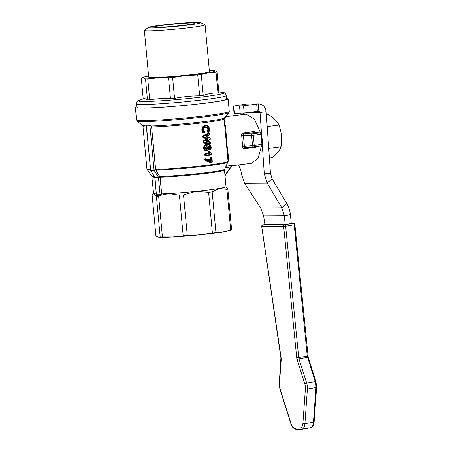 <?xml version="1.0" encoding="UTF-8"?>
<svg xmlns="http://www.w3.org/2000/svg" width="452" height="452" viewBox="0 0 452 452"><rect width="100%" height="100%" fill="white"/><g stroke="black" fill="none" stroke-linecap="round" stroke-linejoin="round"><path stroke-width="0.68" d="M262.324 145.403L264.307 173.913L270.443 173.139L266.171 111.7L260.036 112.475L261.505 133.611M270.443 173.139L272.115 178.76L267.138 183.049L264.307 173.913L241.385 174.065L241.261 172.958A10.187 5.367 -97.2 0 0 238.136 165.008L238.136 165.008M241.956 114.633A26.193 13.803 82.8 0 1 244.374 113.124A2.91 1.531 -97.2 0 0 244.605 112.983M258.911 103.898L246.216 104.028L233.385 106.124L234.057 113.356L244.199 113.034L258.843 111.181L258.177 103.949L258.911 103.898L261.007 104.254L263.533 105.836L265.347 108.446L266.171 111.7M241.385 174.065L244.577 183.201L260.674 207.982L263.618 215.807L264.917 224.695L285.178 224.559L291.286 223.531L290.399 214.643L284.297 215.666L285.178 224.559M248.001 112.554L260.036 112.475L258.956 111.175M263.618 215.807L284.297 215.666L281.816 207.841L286.794 203.553L272.115 178.76M244.577 183.201L267.138 183.049L281.816 207.841L260.674 207.982M286.794 203.553C288.766 206.88 289.964 210.575 290.399 214.643M246.216 104.028L258.177 103.949L243.526 105.802L233.385 106.124M257.335 111.378L256.663 104.146M293.41 223.305A1.458 1.458 0 0 1 294.868 224.616L294.201 224.819A1.458 0.763 -99.5 0 0 293.856 223.763A1.458 0.763 -99.5 0 0 293.246 223.322A1.458 1.232 -90.4 0 1 293.41 223.305L291.263 223.322M262.759 224.96A1.458 0.763 80.5 0 1 262.894 224.91A1.458 0.763 80.5 0 1 262.957 224.904A1.458 1.232 89.6 0 0 261.917 226.548L283.653 226.401L296.727 357.86A4.367 2.288 -99.5 0 0 297.066 359.526A1.458 0.322 -17.6 0 1 297.896 359.114A1.458 0.322 -17.6 0 1 298.953 358.82A2.91 1.525 80.5 0 1 298.727 357.713L285.647 226.254L283.653 226.401A1.458 1.232 -90.4 0 1 284.692 224.757A1.458 0.763 80.5 0 1 285.308 225.198A1.458 0.763 80.5 0 1 285.641 226.192A1.458 0.763 80.5 0 1 285.647 226.254L294.201 224.819L307.275 356.272L315.225 381.674A8.729 4.582 80.5 0 1 315.954 387.584L313.468 422.202A8.729 4.582 80.5 0 1 310.208 427.886L301.653 429.321A8.729 4.582 -99.5 0 0 304.919 423.637L307.4 389.019A8.729 4.582 -99.5 0 0 306.676 383.11L315.225 381.674A1.458 0.322 162.4 0 1 315.897 381.674A1.458 0.322 162.4 0 1 315.948 381.731L316.62 387.2A1.458 0.52 -175.9 0 1 316.586 387.296A1.458 0.52 -175.9 0 1 315.954 387.584L307.4 389.019A1.458 0.52 4.1 0 1 306.309 389.025A1.458 0.52 4.1 0 1 305.394 388.737L302.913 423.354C302.603 426.355 301.591 427.942 299.874 428.117L295.235 428.151C293.478 427.999 292.077 426.428 291.031 423.434L280.054 388.912A7.277 3.819 80.5 0 1 279.449 383.985L281.2 359.634A4.367 2.288 -99.5 0 0 281.133 357.967L261.736 226.537M269.392 158.07L271.98 157.742C276.906 153.855 279.907 150.217 280.991 146.815C282.24 139.335 281.568 132.097 278.98 125.097C277.223 121.26 273.545 117.661 267.951 114.311L266.369 114.509M268.607 146.702L269.138 148.312L268.737 148.64M269.138 148.312L280.991 146.815M267.205 126.588L278.98 125.097M179.416 195.196L168.833 193.592L161.409 195.157L158.646 196.326L162.421 236.972L172.856 236.989L183.19 235.848L179.416 195.196A38.556 2.057 -5.3 0 0 183.506 194.868L187.275 235.52L199.88 234.825L212.383 232.966L208.609 192.315A38.556 2.057 -5.3 0 0 210.417 192.094A38.556 2.057 -5.3 0 0 212.163 191.868L215.932 232.52L223.356 231.859L230.673 230.04L226.904 189.388A38.556 2.057 -5.3 0 0 227.836 189.083L231.605 229.729A38.556 2.057 174.7 0 1 231.424 229.802L229.35 230.554A36.375 1.944 174.7 0 1 223.356 231.859A36.375 1.944 174.7 0 1 199.88 234.825A36.375 1.944 174.7 0 1 172.856 236.989A36.375 1.944 174.7 0 1 163.149 237.34A36.375 1.944 174.7 0 1 158.364 237.142A36.375 1.944 174.7 0 1 158.353 237.136L160.189 236.989L156.42 196.337L154.087 193.693A36.375 1.944 -5.3 0 0 156.375 193.902M162.421 236.972A38.556 2.057 174.7 0 1 161.257 236.989A38.556 2.057 174.7 0 1 160.189 236.989M156.42 196.337A38.556 2.057 -5.3 0 0 157.482 196.337A38.556 2.057 -5.3 0 0 158.646 196.326M161.658 193.891L160.031 177.455L158.488 177.579L158.296 177.02L159.658 176.331L155.578 169.782L151.561 126.43L155.635 169.381L160.11 177.207L161.658 193.891A36.375 1.944 -5.3 0 0 168.833 193.592A36.375 1.944 -5.3 0 0 195.857 191.422L183.506 194.868M159.844 195.563L156.381 195.592L154.991 177.608A37.539 2.006 -5.3 0 0 158.488 177.579L160.076 194.71L159.844 195.563L161.567 194.027M146.341 126.012L142.527 125.554L142.979 126.43A40.742 2.175 -5.3 0 0 146.431 126.978M260.533 132.877L254.476 119.158L246.057 114.164L225.424 116.718M224.474 117.859L225.836 117.237L225.141 117.057M228.045 161.55L228.616 159.963L228.305 155.539L226.887 144.295L225.661 127.023L224.345 121.435M232.136 165.669L231.119 165.539L230.656 166.952L232.17 165.647M231.983 165.754L251.436 163.296L258.132 158.2L261.527 145.923M241.707 135.905L243.357 135.453L253.301 135.267A1.458 0.768 82.8 0 0 252.99 134.261A1.458 0.768 82.8 0 0 252.419 133.826L244.176 133.86L254.674 132.532L260.115 132.854L252.419 133.826A1.458 0.932 89.8 0 0 251.798 134.357A1.458 0.932 89.8 0 0 251.6 135.419L252.549 145.634A1.458 0.938 84.8 0 0 252.934 146.606A1.458 0.938 84.8 0 0 253.606 146.934L245.408 147.685L244.492 147.375L243.289 134.391L244.176 133.86A1.458 0.768 82.8 0 1 243.718 133.577A1.458 0.768 82.8 0 1 243.385 132.882C241.927 133.238 241.368 134.244 241.707 135.905L242.662 146.222C242.634 147.877 243.362 148.691 244.848 148.663L255.34 147.341L256.945 146.516M256.307 132.611L254.894 131.656L253.877 131.56L243.385 132.882M245.425 147.68A1.458 0.768 -97.2 0 0 245.052 147.968A1.458 0.768 -97.2 0 0 244.848 148.663M261.013 133.165L260.115 132.854A1.458 0.768 82.8 0 1 260.685 133.289A1.458 0.768 82.8 0 1 260.996 134.295L261.94 144.51L244.374 146.375L242.662 146.222M260.115 132.854L260.307 132.848A1.458 1.458 0 0 1 261.674 134.165L253.301 135.267L254.244 145.482A1.458 0.768 82.8 0 1 254.12 146.488A1.458 0.768 82.8 0 1 253.657 146.928A1.458 1.458 0 0 1 253.606 146.934A1.458 0.938 84.8 0 0 253.634 146.934L245.459 147.68M253.877 131.56A1.458 0.768 82.8 0 0 254.216 132.255A1.458 0.768 82.8 0 0 254.674 132.532L255.081 132.56M150.906 125.763L149.945 125.825L149.561 125.046L151.217 125.989C163.432 125.735 188.264 123.667 205.253 121.492A41.166 2.198 174.7 0 0 224.39 117.961L228.87 112.582L229.254 111.378A46.562 2.486 -5.3 0 1 195.835 116.882A46.562 2.486 -5.3 0 1 143.634 120.639A46.562 2.486 -5.3 0 1 136.532 119.983L137.131 121.091A46.132 2.463 -5.3 0 0 144.092 121.616A46.132 2.463 -5.3 0 0 194.631 118.017A46.132 2.463 -5.3 0 0 228.87 112.582M209.14 131.515L208.479 132.413L207.191 131.916L207.92 129.204C207.604 127.922 206.852 127.419 205.677 127.696C204.434 127.696 203.739 128.368 203.592 129.707L205.146 132.165L203.948 133.097C202.677 132.555 201.976 131.498 201.835 129.939C201.869 127.289 203.044 125.792 205.361 125.441L207.508 125.707L208.943 127.091M210.869 148.957L210.163 149.815L209.106 149.239L209.615 147.403L208.417 146.617M208.412 146.623L208.762 147.697M208.683 148.759L207.835 150.12L206.502 150.685C204.858 150.81 203.858 149.945 203.519 148.098C203.75 145.764 204.942 144.567 207.095 144.499L209.683 144.804L210.683 145.849M211.734 154.053L211.09 155.076A40.742 2.175 174.7 0 1 205.219 155.821L204.259 154.742L205.022 153.686A40.742 2.175 -5.3 0 0 208.79 153.217L208.468 152.279L208.926 151.137A40.742 2.175 -5.3 0 0 209.174 151.109L211.717 153.844M210.197 139.425L206.553 141.363L209.943 141.809L210.655 142.713M210.592 143.453L209.779 143.985L203.942 143.075L203.084 142.086L203.677 140.453L207.462 138.775L203.457 138.063L202.575 136.566L203.236 135.391L208.773 133.091L209.841 133.945M209.779 134.713L206.157 136.487L209.479 137.109L210.231 138.092M212.35 161.856L211.745 162.81A40.742 2.175 174.7 0 1 211.479 162.85L205.564 160.822L204.722 159.737L205.507 158.748L210.468 160.234L210.338 157.929L211.005 156.895A40.742 2.175 -5.3 0 0 211.14 156.878L211.965 157.714M151.702 126.967A40.742 2.175 -5.3 0 0 205.118 122.52A40.742 2.175 -5.3 0 0 224.107 118.904L228.045 161.324A40.742 2.175 174.7 0 1 209.056 164.94A40.742 2.175 174.7 0 1 155.635 169.381M136.775 106.813L135.38 107.559L136.47 107.983L145.092 108.181L160.748 107.429L182.71 105.666L204.445 103.333L219.548 101.208L227.39 99.474L228.096 98.92L226.599 98.48M226.655 99.095A45.104 2.407 174.7 0 1 194.281 104.423A45.104 2.407 174.7 0 1 143.708 108.062A45.104 2.407 174.7 0 1 136.832 107.423L136.498 103.858A45.104 2.407 -5.3 0 0 143.38 104.497A45.104 2.407 -5.3 0 0 205.298 99.53A45.104 2.407 -5.3 0 0 226.322 95.525L226.655 99.095M141.273 78.06L143.205 98.881C144.55 98.417 145.973 98.739 147.465 99.835A38.556 2.057 -5.3 0 0 148.533 99.835A38.556 2.057 -5.3 0 0 149.697 99.819L147.764 78.998A38.556 2.057 174.7 0 1 146.601 79.015A38.556 2.057 174.7 0 1 145.533 79.015L143.352 77.953L141.273 78.06A38.556 2.057 174.7 0 1 141.453 77.987L143.533 77.23A36.375 1.944 -5.3 0 0 143.352 77.953A36.375 1.944 -5.3 0 0 148.386 78.202A36.375 1.944 -5.3 0 0 158.093 77.857L147.764 78.998M214.514 70.648L214.768 70.698A36.375 1.944 -5.3 0 0 214.514 70.648A36.375 1.944 -5.3 0 0 209.728 70.45A36.375 1.944 -5.3 0 0 209.321 70.456M148.601 76.089A36.375 1.944 -5.3 0 0 143.533 77.23M147.465 99.835L145.533 79.015M168.534 77.874L158.093 77.857A36.375 1.944 -5.3 0 0 185.122 75.687L172.619 77.546A38.556 2.057 174.7 0 1 168.534 77.874L170.466 98.694C163.471 98.293 156.545 98.666 149.697 99.819M170.466 98.694A38.556 2.057 -5.3 0 0 174.551 98.366L172.619 77.546M197.727 74.992L185.122 75.687A36.375 1.944 -5.3 0 0 208.592 72.721L201.276 74.546A38.556 2.057 174.7 0 1 199.535 74.766A38.556 2.057 174.7 0 1 197.727 74.992L199.66 95.813C191.219 95.886 182.851 96.734 174.551 98.366M199.66 95.813A38.556 2.057 -5.3 0 0 201.468 95.587A38.556 2.057 -5.3 0 0 203.208 95.366L201.276 74.546M216.016 72.06L208.592 72.721A36.375 1.944 -5.3 0 0 214.768 70.698L216.954 71.755A38.556 2.057 174.7 0 1 216.016 72.06L217.949 92.886C212.965 92.931 208.05 93.762 203.208 95.366M217.949 92.886A38.556 2.057 -5.3 0 0 218.881 92.575L216.954 71.755M200.451 22.6L204.937 24.651A30.487 1.627 174.7 0 1 205.084 24.792L209.417 71.506A30.487 1.627 174.7 0 1 195.207 74.213A30.487 1.627 174.7 0 1 164.438 77.111A30.487 1.627 174.7 0 1 148.697 77.139L144.363 30.42A30.487 1.627 174.7 0 1 144.482 30.261L148.516 27.419A26.188 1.396 -5.3 0 0 160.889 27.595A26.188 1.396 -5.3 0 0 188.365 25.041A26.188 1.396 -5.3 0 0 200.451 22.6A26.188 1.396 -5.3 0 0 160.624 25.233A26.188 1.396 -5.3 0 0 148.516 27.419M205.084 24.792A30.487 1.627 174.7 0 1 190.874 27.499A30.487 1.627 174.7 0 1 160.104 30.391A30.487 1.627 174.7 0 1 144.363 30.42M191.671 22.967A20.368 1.085 174.7 0 1 194.778 23.255A20.368 1.085 174.7 0 1 180.156 25.662A20.368 1.085 174.7 0 1 157.319 27.306A20.368 1.085 174.7 0 1 154.211 27.018A20.368 1.085 174.7 0 1 168.833 24.611A20.368 1.085 174.7 0 1 191.671 22.967M225.136 117.068L225.836 117.237M228.209 161.302L224.582 169.336A36.572 1.949 174.7 0 1 207.547 172.523A36.572 1.949 174.7 0 1 159.878 176.506M228.616 159.963L227.961 160.449M151.561 126.43L151.217 125.989M149.561 125.046A42.245 2.254 174.7 0 1 147.731 125.068A42.245 2.254 174.7 0 1 146.103 125.068L146.363 125.814M154.211 170.472L154.036 169.912L155.578 169.782L154.211 170.472L158.296 177.02L154.81 177.043L150.584 170.421L154.211 170.472M146.211 125.385L150.736 170.494M187.275 235.52A38.556 2.057 174.7 0 1 183.19 235.848M208.609 192.315L195.857 191.422A36.375 1.944 -5.3 0 0 219.333 188.456L212.163 191.868M215.932 232.52A38.556 2.057 174.7 0 1 214.186 232.74A38.556 2.057 174.7 0 1 212.383 232.966M226.904 189.388L219.333 188.456A36.375 1.944 -5.3 0 0 226.011 186.704L224.469 170.02A36.375 1.944 -5.3 0 1 207.513 173.246A36.375 1.944 -5.3 0 1 160.11 177.207M231.424 229.802A38.556 2.057 174.7 0 1 230.673 230.04M226.011 186.648L227.836 189.083M154.375 176.512A36.572 1.949 174.7 0 1 151.787 176.094L153.578 193.422A36.375 1.944 -5.3 0 0 154.087 193.693L152.832 194.258L152.154 195.383L155.929 236.034L158.11 237.091M205.801 127.413C207.061 127.097 207.897 127.679 208.31 129.17L207.745 130.792L208.349 129.17C208.061 127.735 207.225 127.153 205.835 127.413C204.349 127.504 203.575 128.278 203.507 129.741L205.089 132.114L204.197 132.831C202.999 132.3 202.349 131.329 202.236 129.91C202.315 127.396 203.423 125.995 205.57 125.718L207.575 125.944L209.112 127.526L209.496 129.097L209.01 131.639L208.457 132.199M206.332 127.379L206.05 127.391M208.044 131.543L207.564 131.82L207.784 130.792L208.089 131.696L208.587 131.888L208.993 131.413L209.434 129.131C209.05 126.826 207.835 125.809 205.796 126.074C203.79 126.34 202.762 127.605 202.716 129.877L204.473 132.492L204.959 132.04L203.36 129.78C203.496 128.029 204.377 127.119 205.993 127.057C207.513 126.746 208.462 127.436 208.852 129.125L208.163 131.08M207.451 130.566L207.745 130.792L207.146 131.764M208.587 131.888L208.547 132.182L207.604 131.82L208.089 131.696M207.191 131.916L208.513 132.182M209.434 129.131L209.575 129.102C208.615 126.17 208.943 126.193 206.168 125.679L205.536 125.718C203.332 126.057 202.225 127.453 202.208 129.91L204.163 132.831L204.473 132.492M209.773 134.001L209.372 133.685L203.745 136.001L203.462 136.504L203.869 137.431L208.073 138.165L208.18 139.312L204.202 141.058L203.971 142.024L204.338 142.442L210.27 143.34L210.604 142.928L210.321 142.442L206.705 141.979L206.581 140.821L209.977 139.329L210.22 138.832L209.835 137.73L206.293 137.092L206.202 135.933L209.592 134.589L209.914 133.973L209.022 133.351L203.445 135.662L209.061 133.351L208.773 133.091M209.236 133.312L209.914 133.973L209.468 134.933L206.118 136.278L206.152 136.741L209.66 137.38L210.31 138.798M203.462 136.504L202.948 136.538L203.027 137.046L203.473 135.662L203.745 136.001M203.869 137.431L203.62 137.787L207.83 138.521L203.654 137.787L203.027 137.046L203.507 137.012M210.287 138.798L209.864 139.674L206.502 141.16L206.553 141.623L210.129 142.086L210.688 142.9M208.18 139.312L207.83 138.979L203.897 140.719L207.869 138.979L208.073 138.165M203.931 141.549L203.417 141.589L203.49 142.058L203.925 140.719L204.202 141.058M204.338 142.442L204.101 142.798L210.016 143.702L204.134 142.798L203.49 142.058L203.971 142.024M209.779 143.985L210.27 143.34M207.79 138.521L207.462 138.775L207.83 138.979L207.79 138.521M208.824 145.968L210.547 147.324L210.027 149.098L210.316 149.25L211.039 147.352C210.525 145.425 209.355 144.685 207.53 145.132C205.694 145.148 204.654 146.115 204.4 148.036C204.666 149.493 205.468 150.166 206.796 150.047C207.982 149.866 208.592 149.103 208.626 147.759L208.378 147.013L208.824 145.968L208.581 146.335L210.005 147.369L209.671 148.222L210.044 147.369L208.615 146.335L208.728 147.725C208.671 149.324 207.982 150.217 206.649 150.403L206.66 150.403C205.157 150.533 204.247 149.753 203.92 148.07C204.264 145.838 205.389 144.742 207.304 144.776L209.366 144.872L210.655 145.9L211.101 147.324L210.169 149.584M208.615 146.335L208.423 146.793L208.609 146.329M208.123 144.713L207.27 144.776C205.191 144.872 204.067 145.968 203.892 148.07C204.191 149.742 205.095 150.522 206.615 150.403M210.547 147.324L209.615 147.403M211.101 147.324L211.18 147.324C211.231 148.51 210.948 149.25 210.316 149.55L209.491 149.177L210.027 149.098M209.106 149.239L210.214 149.567M205.485 155.189A41.448 2.209 -5.3 0 0 211.457 154.431L211.496 153.663L209.638 151.742A41.448 2.209 174.7 0 1 209.383 151.77L209.677 152.544L209.242 153.849A41.448 2.209 174.7 0 1 205.4 154.324L205.361 155.539L204.683 154.94L205.208 153.962A41.092 2.192 -5.3 0 0 209.01 153.494L208.971 153.494A41.019 2.187 174.7 0 1 205.174 153.962L204.632 154.714L205.321 155.539M209.881 151.883L209.361 151.386A41.019 2.187 174.7 0 1 209.112 151.42L209.146 151.42A41.092 2.192 -5.3 0 0 209.4 151.386L211.751 154.075M209.316 151.94L208.818 152.132L209.248 152.776L208.858 152.132L209.146 151.42L209.383 151.77M208.926 151.137L208.468 152.279M209.242 153.849L209.248 152.776L209.677 152.544M211.14 156.878L211.338 157.155A41.019 2.187 174.7 0 1 211.197 157.172L210.728 157.895L210.937 160.138L210.768 157.895L211.237 157.172A41.092 2.192 -5.3 0 0 211.378 157.155L211.626 157.505A41.448 2.209 174.7 0 1 211.553 157.516A41.448 2.209 174.7 0 1 211.485 157.528L211.479 160.098L210.626 160.793L205.835 159.392L205.095 159.709L205.863 159.031L210.564 160.483L211.479 160.098M210.988 162.686L211.327 162.454L205.694 160.539L211.576 162.567L211.841 162.2A41.448 2.209 -5.3 0 0 212.112 162.166L211.892 157.771M206.022 160.533L205.151 159.991L205.869 160.183C208.084 160.138 210.033 160.799 211.711 162.161M205.507 158.748L204.722 159.737M204.75 160.019L205.66 160.539M210.564 160.483L210.626 160.793M208.219 147.567L206.705 149.222L204.959 148.041L206.564 146.318L208.219 147.567L206.417 146.674L205.106 148.002L206.491 148.866L207.728 147.606L206.491 148.866L205.151 148.007C205.248 147.205 205.671 146.759 206.428 146.674L206.564 146.318M206.383 146.674L207.688 147.606L206.265 146.951L205.191 147.973L206.293 148.584L207.304 147.635M210.01 149.646L210.316 149.25M209.061 133.351L209.372 133.685M244.199 113.034L243.526 105.802M240.204 113.356L239.532 106.124M234.503 113.395L233.831 106.163M307.902 356.04L296.727 357.86M295.235 428.151L295.721 429.106L296.636 429.383M299.874 428.117L300.354 429.078L301.269 429.355A8.729 4.582 -99.5 0 0 301.653 429.321L301.269 429.355M297.066 359.526L304.789 383.816A7.277 3.819 80.5 0 1 305.394 388.737M304.789 383.816A1.458 0.322 -17.6 0 1 305.62 383.403A1.458 0.322 -17.6 0 1 306.676 383.11L298.953 358.82L307.501 357.385A1.458 0.322 162.4 0 1 308.174 357.385A1.458 0.322 162.4 0 1 308.224 357.442L315.948 381.731M302.913 423.354L304.919 423.637L313.468 422.202A1.458 0.52 -175.9 0 0 314.1 421.914A1.458 0.52 -175.9 0 0 314.134 421.818C313.925 425.14 312.62 427.163 310.208 427.886M314.112 421.716A1.458 0.52 -175.9 0 1 314.134 421.818L316.62 387.2M315.784 381.963L308.061 357.679M313.903 421.507L316.389 386.889M281.2 359.634A1.458 0.52 -175.9 0 1 280.969 359.323A1.458 0.52 -175.9 0 1 281.003 359.227M279.449 383.985A1.458 0.52 -175.9 0 1 279.217 383.675A1.458 0.52 -175.9 0 1 279.251 383.578M280.054 388.912A1.458 0.322 162.4 0 0 279.89 389.149A1.458 0.322 162.4 0 0 279.946 389.206M291.031 423.434L290.924 423.727L291.031 423.434M308.213 357.521A1.458 0.322 162.4 0 0 308.224 357.442L294.868 224.616M291.263 223.333L293.246 223.322L284.692 224.757L262.957 224.904L264.9 224.576M150.363 169.398A40.742 2.175 174.7 0 1 146.911 168.85L142.979 126.43M152.03 176.738A36.375 1.944 -5.3 0 0 154.782 177.218M151.787 176.094L147.199 169.619L150.443 170.099M231.119 165.539L226.034 166.183M255.34 147.341A1.458 0.768 82.8 0 1 255.516 146.697M253.679 146.928L261.335 145.962A1.458 0.768 82.8 0 1 261.335 145.962L253.657 146.928A1.458 0.768 82.8 0 1 253.634 146.934M261.674 134.165L262.623 144.38L261.94 144.51A1.458 0.768 82.8 0 1 261.821 145.516A1.458 0.768 82.8 0 1 261.352 145.956A1.458 1.458 0 0 0 262.623 144.38L262.578 144.369M225.09 117.78A1.458 0.768 82.8 0 1 224.763 117.514M155.867 170.088A40.544 2.164 -5.3 0 0 209.022 165.664C223.056 163.844 229.215 162.556 227.497 161.799M218.819 91.863L223.017 92.558A42.946 2.294 174.7 0 1 203.897 96.745A42.946 2.294 174.7 0 1 144.939 101.474A42.946 2.294 174.7 0 1 139.205 100.333L143.205 98.875M225.373 167.624L230.656 166.952L224.955 175.274M150.544 169.935L146.459 125.848A41.906 2.237 -5.3 0 0 149.945 125.825L154.036 169.912A41.906 2.237 174.7 0 1 150.544 169.935M160.031 177.455L159.658 176.331M156.494 194.699L156.578 194.733A37.539 2.006 174.7 0 0 160.076 194.71L161.042 194.648M156.432 195.168L154.906 177.568M208.852 129.125L207.92 129.204M205.796 126.074L205.361 125.441M202.716 129.877L201.835 129.939M203.236 135.391L203.445 135.662L202.575 136.566M202.62 137.075L203.62 137.787L203.457 138.063M203.677 140.453L203.897 140.719L203.044 141.617M203.084 142.086L204.101 142.798L203.942 143.075M204.4 148.036L203.519 148.098M207.53 145.132L207.095 144.499M209.971 148.793L209.474 148.872L209.711 148.216L210.067 148.527M209.395 147.973L209.671 148.222L209.05 148.934M205.4 154.324L205.022 153.686M205.146 154.674L204.259 154.742M204.281 154.968L205.168 154.9M211.457 154.431L211.293 154.793A41.092 2.192 174.7 0 1 205.372 155.539M211.225 154.793L211.09 155.076M211.005 156.895L211.485 157.528M211.27 157.855L210.338 157.929M211.287 162.454L211.621 162.567M211.479 162.85L211.598 162.567M205.564 160.822L206.05 160.533M210.937 160.138L210.547 160.172M205.666 159.031L205.835 159.392M205.609 159.675L205.637 159.957M205.869 160.183L205.722 160.539M211.841 162.2L211.672 162.562M211.378 157.155L211.626 157.505M212.112 162.166L212.361 161.884M212.276 161.918L212.033 157.742L211.423 157.149M205.361 155.539L211.293 154.793L211.666 154.109M211.643 153.9L211.383 153.335M211.496 153.663L209.926 151.697M209.4 151.386L209.638 151.742M208.146 144.713L208.146 144.713C209.965 144.719 210.971 145.589 211.18 147.324L211.039 147.352M206.293 148.584L206.457 148.866M206.705 149.222L206.491 148.866M206.796 150.047L206.649 150.403C208.14 150.132 208.852 149.239 208.79 147.731L208.728 147.725M208.626 147.759L208.378 147.013M210.604 142.928L210.061 143.708M210.587 142.77L210.129 142.086M210.321 142.442L210.152 142.086L206.553 141.623L206.502 141.16M206.705 141.979L206.536 141.154L209.864 139.674M206.581 140.821L206.536 141.154M209.977 139.329L210.22 138.832M210.157 138.148L209.683 137.38L206.152 136.741M209.835 137.73L209.683 137.38M206.293 137.092L206.118 136.278M206.202 135.933L206.146 136.272L209.468 134.933M209.592 134.589L209.79 134.193M205.993 127.057L205.835 127.413M204.637 131.238L204.722 131.577M208.186 132.323L209.09 131.605L209.496 129.097M264.9 224.571L262.894 224.91A1.458 1.458 0 0 0 261.697 226.554L280.912 357.973L279.217 383.675L279.89 389.149L290.868 423.671C291.879 427.083 293.743 428.993 296.467 429.4L301.105 429.366M147.199 169.619L146.911 168.85M260.307 132.848L254.871 132.526M224.39 117.961L224.107 118.904M135.38 107.559L136.532 119.983M223.017 92.558C224.395 92.355 225.497 93.344 226.322 95.525M136.498 103.858C136.436 102.033 137.335 100.858 139.205 100.333M228.102 98.96L229.254 111.378M142.527 125.554L137.131 121.091M225 175.788L231.616 166.127M224.582 169.336L224.469 170.02M150.414 169.918A1.164 1.164 0 0 0 150.584 170.427L154.663 176.975M153.573 193.371L152.832 194.258M206.366 127.379L205.846 127.413C204.304 127.696 203.536 128.47 203.553 129.747L205.135 132.103L204.366 132.871M209.83 151.68L209.412 151.38M210.7 160.522L210.621 160.494C209.123 159.522 207.541 159.036 205.863 159.031"/></g></svg>
